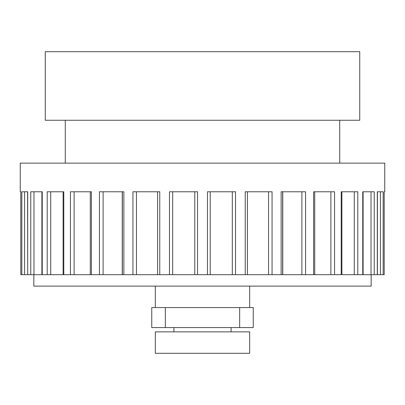 <?xml version="1.0" encoding="UTF-8"?>
<svg xmlns="http://www.w3.org/2000/svg" width="405" height="405" viewBox="0 0 405 405"><rect width="100%" height="100%" fill="white"/><g stroke="black" fill="none" stroke-linecap="round" stroke-linejoin="round"><path stroke-width="0.61" d="M231.088 331.862L231.088 327.574M173.912 331.862L173.912 327.574M249.672 307.562L249.672 286.122M155.328 307.562L155.328 286.122M155.328 353.302L249.672 353.302L249.672 331.862L155.328 331.862L155.328 353.302M33.828 274.686L33.828 286.122L371.172 286.122L371.172 274.686M24.584 274.686L24.584 191.778L27.586 191.778L27.702 274.686L20.787 274.686L20.797 191.778L20.25 191.778L20.25 163.134L384.75 163.134L384.75 191.778L384.203 191.778L384.213 274.686L383.165 274.686L383.165 191.778L377.298 191.778L377.298 274.686L374.23 274.686L374.23 191.778L362.758 191.778L362.758 274.686L357.792 274.686L357.792 191.778L341.207 191.778L341.207 274.686L334.565 274.686L334.565 191.778L313.602 191.778L313.602 274.686L314.715 274.686L314.715 191.778L330.885 191.778L330.885 274.686L334.565 274.686M21.835 274.686L21.835 191.778L27.702 191.778L27.702 274.686L33.969 274.686L33.969 191.778L42.241 191.778L42.241 274.686L50.726 274.686L50.726 191.778L63.109 191.778L63.109 274.686L74.115 274.686L74.115 191.778L90.285 191.778L90.285 274.686L74.115 274.686M30.77 274.686L30.77 191.778L42.241 191.778M47.208 274.686L47.208 191.778L63.793 191.778L63.793 274.686L50.726 274.686M90.285 274.686L91.398 274.686L91.398 191.778L70.435 191.778L70.435 274.686M91.398 274.686L103.113 274.686L103.113 191.778M122.356 191.778L122.356 274.686L123.864 274.686L123.864 191.778L99.433 191.778L99.433 274.686M123.864 274.686L136.46 274.686L136.46 191.778M157.585 191.778L157.585 274.686L159.767 274.686L159.767 191.778L132.936 191.778L132.936 274.686M159.767 274.686L172.687 274.686L172.687 191.778M194.78 191.778L194.78 274.686L197.534 274.686L197.534 191.778L169.477 191.778L169.477 274.686M197.534 274.686L210.22 274.686L210.22 191.778M232.313 191.778L232.313 274.686L235.523 274.686L235.523 191.778L207.466 191.778L207.466 274.686M235.523 274.686L247.415 274.686L247.415 191.778M268.54 191.778L268.54 274.686L272.064 274.686L272.064 191.778L245.233 191.778L245.233 274.686M272.064 274.686L282.644 274.686L282.644 191.778M301.887 191.778L301.887 274.686L305.567 274.686L305.567 191.778L281.136 191.778L281.136 274.686M305.567 274.686L313.602 274.686M339.724 163.134L339.724 120.255M65.276 163.134L65.276 120.255M359.736 120.255L45.264 120.255L45.264 51.698L359.736 51.698L359.736 120.255M165.336 327.574L151.754 327.574L151.754 307.562L165.336 307.562L165.336 327.574L253.246 327.574L253.246 307.562L239.664 307.562L239.664 327.574M165.336 307.562L239.664 307.562M380.416 274.686L377.414 274.686L377.414 191.778L380.416 191.778L380.416 274.686L383.165 274.686M371.031 274.686L363.103 274.686L363.103 191.778L371.031 191.778L371.031 274.686L374.23 274.686M354.274 274.686L341.891 274.686L341.891 191.778L354.274 191.778L354.274 274.686L357.792 274.686M330.885 274.686L314.715 274.686M301.887 274.686L282.644 274.686M268.54 274.686L247.415 274.686M232.313 274.686L210.22 274.686M194.78 274.686L172.687 274.686M157.585 274.686L136.46 274.686M122.356 274.686L103.113 274.686M42.241 274.686L41.897 274.686L42.241 274.686M41.897 191.778L41.897 274.686L33.969 274.686M384.213 274.686L384.203 191.778M363.103 191.778L362.758 191.778M247.425 274.686L247.425 191.778M282.761 274.686L282.761 191.778M122.239 191.778L122.239 274.686M157.575 191.778L157.575 274.686M20.787 191.778L20.787 274.686"/></g></svg>
